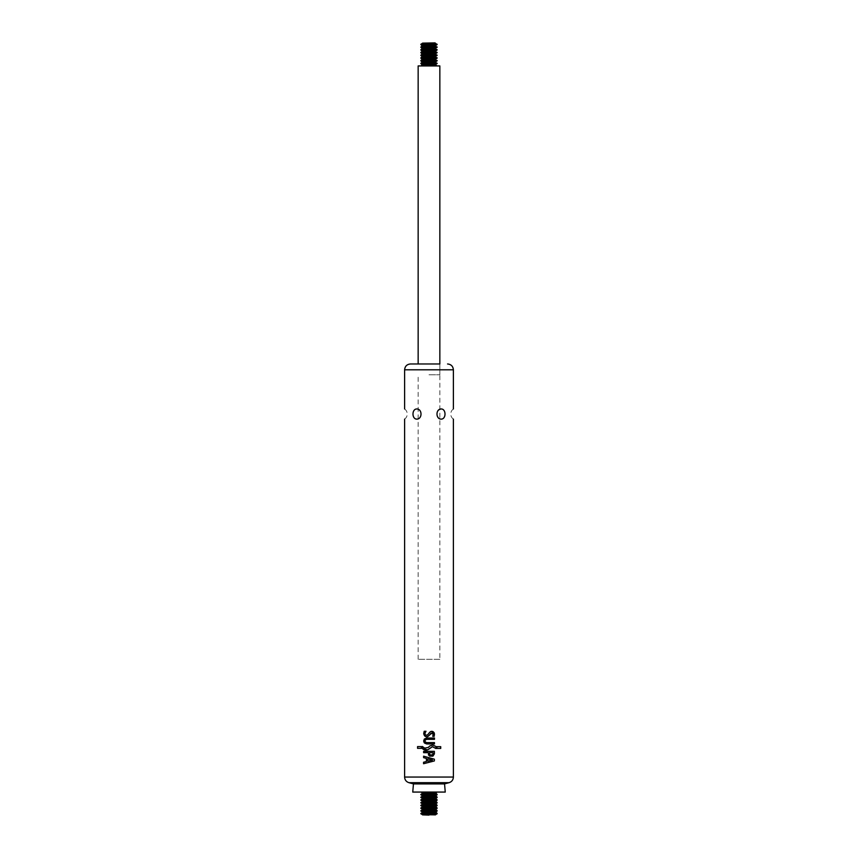 <?xml version="1.0" encoding="UTF-8"?>
<svg xmlns="http://www.w3.org/2000/svg" width="858" height="858" viewBox="0 0 858 858"><rect width="100%" height="100%" fill="white"/><g stroke="black" fill="none" stroke-linecap="round" stroke-linejoin="round"><path stroke-width="0.64" stroke-dasharray="4.29 3.22" d="M422.93 42.9L435.07 42.9M435.467 43.125L422.533 43.125M420.87 44.251L437.13 44.251M437.13 44.595L420.87 44.595M420.87 46.965L437.13 46.965M437.13 47.308L420.87 47.308M420.87 49.678L437.13 49.678M437.13 50.011L420.87 50.011M420.87 52.381L437.13 52.381M437.13 52.724L420.87 52.724M420.87 55.094L437.13 55.094M437.13 55.427L420.87 55.427M420.87 57.797L437.13 57.797M437.13 58.14L420.87 58.14M420.87 60.51L437.13 60.51M437.13 60.854L420.87 60.854M420.87 63.224L437.13 63.224M437.13 63.556L420.87 63.556M429 66.098L437.419 66.098L429 66.098M439.843 65.927L418.157 65.927M429 374.807L439.843 374.807L429 374.807M422.93 815.1L435.07 815.1M435.467 814.875L422.533 814.875M420.87 813.749L437.13 813.749M420.87 813.405L437.13 813.405M420.87 811.035L437.13 811.035M420.87 810.692L437.13 810.692M420.87 808.322L437.13 808.322M420.87 807.989L437.13 807.989M420.87 805.619L437.13 805.619M420.87 805.276L437.13 805.276M420.87 802.906L437.13 802.906M420.87 802.573L437.13 802.573M420.87 800.203L437.13 800.203M420.87 799.86L437.13 799.86M420.87 797.49L437.13 797.49M420.87 797.146L437.13 797.146M420.87 794.776L437.13 794.776M420.87 794.444L437.13 794.444M412.741 792.073L445.259 792.073M434.105 732.625L434.191 736.293L432.711 736.282M416.806 408.966C411.722 408.923 411.722 419.165 416.806 419.122C422.404 419.165 422.404 408.923 416.806 408.966M439.843 409.245L437.473 411.508L436.883 414.039L438.202 417.642L441.194 419.122C446.278 419.165 446.278 408.923 441.194 408.966M439.843 659.309L418.157 659.309L439.843 659.309L439.843 363.974L418.157 363.974L439.843 363.974L439.843 374.807M413.459 783.901L444.541 783.901M428.249 747.457L430.448 745.484M430.737 745.334L431.671 745.055M431.906 745.023L432.775 745.087M422.297 746.449L424.699 748.133M436.025 748.541L432.421 746.685M440.733 748.423L436.969 748.423L436.969 746.675L440.733 746.675L440.733 748.423M417.567 746.589L421.342 746.589L421.342 748.337L417.567 748.337L417.567 746.589M426.641 738.009L434.48 738.009M425.911 742.47L434.448 742.588L434.448 743.929L426.641 743.929M425.278 739.928L425.15 741.838M434.47 739.349L426.523 739.349M427.777 736.572L427.123 736.754M426.415 736.786L424.56 735.917L423.702 733.826L424.249 731.263L425.997 731.273L424.914 733.697L426.201 735.274M428.196 753.882L428.196 752.67L423.616 752.67L423.616 751.329L434.384 751.329L434.384 753.882M430.33 756.327L429.676 756.123M429.397 753.774L429.408 752.702L433.043 752.702L433.033 753.796L431.638 755.094M427.745 761.207L427.756 758.783L432.464 760.059L427.745 761.207M423.595 756.177L434.363 759.191M434.352 760.939L423.562 763.717M422.34 46.117L435.66 46.117M422.34 45.442L435.66 45.442M422.34 48.831L435.66 48.831M422.34 48.145L435.66 48.145M422.34 51.534L435.66 51.534M422.34 50.858L435.66 50.858M422.34 54.247L435.66 54.247M422.34 53.571L435.66 53.571M422.34 56.96L435.66 56.96M422.34 56.274L435.66 56.274M422.34 59.663L435.66 59.663M422.34 58.987L435.66 58.987M422.34 62.377L435.66 62.377M422.34 61.701L435.66 61.701M422.34 65.079L435.66 65.079M422.34 64.404L435.66 64.404M422.34 43.404L435.66 43.404M422.34 812.558L435.66 812.558M422.34 811.883L435.66 811.883M422.34 809.855L435.66 809.855M422.34 809.169L435.66 809.169M422.34 807.142L435.66 807.142M422.34 806.466L435.66 806.466M422.34 804.429L435.66 804.429M422.34 803.753L435.66 803.753M422.34 801.726L435.66 801.726M422.34 801.04L435.66 801.04M422.34 799.013L435.66 799.013M422.34 798.337L435.66 798.337M422.34 796.299L435.66 796.299M422.34 795.623L435.66 795.623M422.34 793.596L435.66 793.596M422.34 792.921L435.66 792.921M422.34 814.596L435.66 814.596M404.611 369.798L453.389 369.798M404.611 777.058L453.389 777.058M408.934 782.678L449.066 782.678M418.157 659.309L418.157 374.807M404.611 419.122A6.22 6.22 0 0 0 404.611 408.966M453.389 408.966A6.22 6.22 0 0 0 453.389 419.122"/><path stroke-width="1.29" d="M435.07 42.9L422.533 43.125L435.07 42.9M437.13 44.251L420.87 44.595L437.13 44.595L435.66 43.404L422.34 43.404L420.87 44.251M437.13 46.965L420.87 47.308L437.13 47.308L435.66 46.117L422.34 46.117L420.87 44.595M437.13 49.678L420.87 50.011L437.13 50.011L435.66 48.831L422.34 48.831L420.87 47.308M437.13 52.381L420.87 52.724L437.13 52.724L435.66 51.534L422.34 51.534L420.87 50.011M437.13 55.094L420.87 55.427L437.13 55.427L435.66 54.247L422.34 54.247L420.87 52.724M437.13 57.797L420.87 58.14L437.13 58.14L435.66 56.96L422.34 56.96L420.87 55.427M437.13 60.51L420.87 60.854L437.13 60.854L435.66 59.663L422.34 59.663L420.87 58.14M437.13 63.224L420.87 63.556L437.13 63.556L435.66 62.377L422.34 62.377L420.87 60.854M418.157 363.974L418.157 65.927L439.843 65.927L439.843 363.974L410.446 363.974L439.843 363.974M429 815.1L422.533 814.875L429 815.1M435.66 814.596L437.13 813.749L420.87 813.749L422.34 814.596L435.467 814.875M435.66 812.558L422.34 812.558L422.34 811.883L435.66 811.883L437.13 813.405L420.87 813.749M435.66 811.883L437.13 811.035L420.87 811.035L422.34 811.883M435.66 809.855L422.34 809.855L422.34 809.169L435.66 809.169L437.13 810.692L420.87 811.035M435.66 809.169L437.13 808.322L420.87 808.322L422.34 809.169M435.66 807.142L422.34 807.142L422.34 806.466L435.66 806.466L437.13 807.989L420.87 808.322M435.66 806.466L437.13 805.619L420.87 805.619L422.34 806.466M435.66 804.429L422.34 804.429L422.34 803.753L435.66 803.753L437.13 805.276L420.87 805.619M435.66 803.753L437.13 802.906L420.87 802.906L422.34 803.753M435.66 801.726L422.34 801.726L422.34 801.04L435.66 801.04L437.13 802.573L420.87 802.906M435.66 801.04L437.13 800.203L420.87 800.203L422.34 801.04M435.66 799.013L422.34 799.013L422.34 798.337L435.66 798.337L437.13 799.86L420.87 800.203M435.66 798.337L437.13 797.49L420.87 797.49L422.34 798.337M435.66 796.299L422.34 796.299L422.34 795.623L435.66 795.623L437.13 797.146L420.87 797.49M435.66 795.623L437.13 794.776L420.87 794.776L422.34 795.623M435.66 793.596L422.34 793.596L422.34 792.921L435.66 792.921L437.13 794.444L420.87 794.776M432.711 736.282L433.269 734.309A3.743 3.679 90 0 0 433.258 734.03A3.743 3.679 -90 0 1 433.269 734.309L432.711 736.282L434.191 736.293L434.47 733.987C433.644 731.198 432.035 730.641 429.665 732.324L430.888 731.445M431.37 731.327L434.105 732.625M441.194 408.966C446.278 408.923 446.278 419.165 441.194 419.122C435.596 419.165 435.596 408.923 441.194 408.966L439.843 409.245M416.806 408.966C422.404 408.923 422.404 419.165 416.806 419.122C411.722 419.165 411.722 408.923 416.806 408.966M404.611 408.966L404.611 369.798C404.955 366.259 406.906 364.318 410.446 363.974M453.389 408.966L453.389 369.798L404.611 369.798M449.066 782.678L444.541 783.901L413.459 783.901L408.934 782.678L449.066 782.678C451.769 781.777 453.217 779.901 453.389 777.058L404.611 777.058C404.783 779.901 406.231 781.777 408.934 782.678M444.541 783.901L445.259 792.073L412.741 792.073L413.459 783.901M423.562 763.717L434.352 760.939L434.363 759.191L423.595 756.177L423.595 757.657L426.415 758.418L426.405 761.539L423.573 762.236L423.562 763.717L423.573 762.236L426.405 761.539L426.415 758.418L423.595 757.657L423.595 756.177M428.367 754.793L429.676 756.123L432.904 756.123L434.384 753.882L434.384 751.329L423.616 751.329L423.616 752.67L428.196 752.67L429.676 756.123L432.904 756.123L434.384 753.882M427.531 749.849L422.286 748.466C424.324 750.45 426.565 750.632 429 749.034L432.421 746.685L436.025 748.541L436.036 746.524L432.775 745.087L429.912 745.892L428.249 747.457L424.699 748.133L422.297 746.449L422.286 748.466L422.297 746.449M426.641 743.929L434.448 743.929L434.448 742.588L426.523 742.588C424.431 741.505 424.431 740.433 426.523 739.349L434.47 739.349L434.48 738.009L426.641 738.009C422.822 739.982 422.822 741.955 426.641 743.929L424.538 743.06M421.342 746.589L417.567 746.589L417.567 748.337L421.342 748.337L421.342 746.589M426.201 735.274L427.799 734.695L429.665 732.324L427.799 734.695C426.094 735.724 425.15 735.242 424.967 733.258L425.997 731.273L424.249 731.263L423.713 733.611C424.474 736.85 426.244 737.526 428.989 735.66L430.855 733.29L433.258 734.03L432.657 733M436.969 748.423L440.733 748.423L440.733 746.675L436.969 746.675L436.969 748.423M432.775 745.087L436.036 746.524L436.025 748.541M432.421 746.685L427.616 749.828M424.699 748.133L428.249 747.457M424.131 742.535L423.67 740.969L424.324 739.113M424.41 739.017L426.641 738.009M426.523 739.349L425.278 739.928M434.48 738.009L434.47 739.349M432.132 732.796L427.777 736.572M427.123 736.754L426.415 736.786M423.959 732.153L424.249 731.263M430.094 754.879L429.397 753.774L430.094 754.879L432.335 754.89L433.033 753.796L432.335 754.89L430.094 754.879M433.033 753.796L433.043 752.702L429.408 752.702L429.397 753.774M427.756 758.783L427.745 761.207L432.464 760.059L427.756 758.783M434.363 759.191L434.352 760.939M435.66 46.117L435.66 45.442L422.34 45.442M435.66 48.831L435.66 48.145L422.34 48.145M435.66 51.534L435.66 50.858L422.34 50.858M435.66 54.247L435.66 53.571L422.34 53.571M435.66 56.96L435.66 56.274L422.34 56.274M435.66 59.663L435.66 58.987L422.34 58.987M435.66 62.377L435.66 61.701L422.34 61.701M422.34 64.404L435.66 64.404L435.66 65.079L422.34 65.079L420.87 63.556M422.34 46.117L420.87 46.965M435.66 45.442L437.13 44.595M422.34 48.831L420.87 49.678M435.66 48.145L437.13 47.308M422.34 51.534L420.87 52.381M435.66 50.858L437.13 50.011M422.34 54.247L420.87 55.094M435.66 53.571L437.13 52.724M422.34 56.96L420.87 57.797M435.66 56.274L437.13 55.427M422.34 59.663L420.87 60.51M435.66 58.987L437.13 58.14M422.34 62.377L420.87 63.224M435.66 61.701L437.13 60.854M422.34 65.079L420.87 65.927M435.66 65.079L437.13 65.927M435.66 64.404L437.13 63.556M422.34 812.558L420.87 813.405M422.34 809.855L420.87 810.692M422.34 807.142L420.87 807.989M422.34 804.429L420.87 805.276M422.34 801.726L420.87 802.573M422.34 799.013L420.87 799.86M422.34 796.299L420.87 797.146M422.34 793.596L420.87 794.444M435.66 792.921L437.13 792.073M422.34 792.921L420.87 792.073M453.389 369.798C453.045 366.259 451.094 364.318 447.554 363.974M404.611 419.122L404.611 777.058M453.389 419.122L453.389 777.058"/></g></svg>
